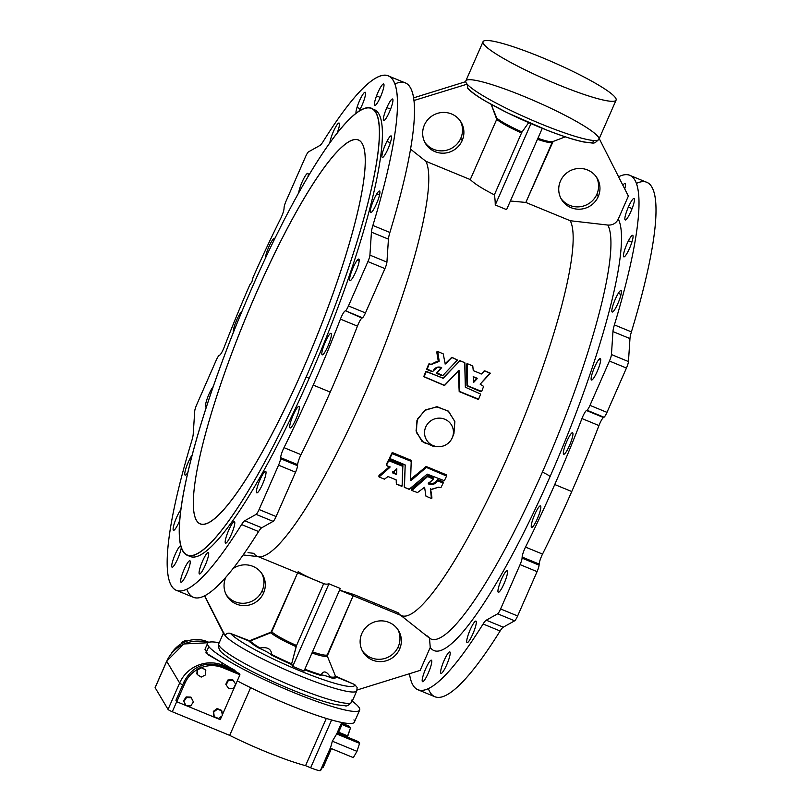<?xml version="1.0" encoding="UTF-8"?>
<svg xmlns="http://www.w3.org/2000/svg" width="811" height="811" viewBox="0 0 811 811"><rect width="100%" height="100%" fill="white"/><g stroke="black" fill="none" stroke-linecap="round" stroke-linejoin="round"><path stroke-width="1.22" d="M429.171 637.75L428.958 637.213M636.351 183.438A278.173 48.782 112.4 0 1 631.404 331.892A16.605 2.909 -67.6 0 0 629.965 338.582L628.454 361.554A6.64 1.166 112.4 0 1 626.447 368.042L606.983 412.373A6.64 1.166 112.4 0 1 604.013 417.229L603.475 417.523A8.303 1.46 -67.6 0 0 598.954 425.562A278.173 48.782 112.4 0 1 571.755 491.537A278.173 48.782 112.4 0 1 542.529 554.085A278.173 48.782 -67.6 0 0 571.755 491.537L554.744 484.532A278.173 48.782 112.4 0 1 525.518 547.09L542.529 554.085A8.303 1.46 -67.6 0 0 539.153 564.061L539.082 565.145A6.64 1.166 112.4 0 1 537.075 571.623L517.621 615.965A6.64 1.166 112.4 0 1 514.64 620.81L503.266 627.187A16.605 2.909 -67.6 0 0 500.113 630.988A278.173 48.782 112.4 0 1 428.35 688.661M607.855 225.063A226.299 39.688 112.4 0 1 542.387 472.124A9.965 1.277 -156.3 0 1 550.051 476.625A235.889 41.371 -67.6 0 0 618.276 219.071C616.096 223.329 612.619 225.326 607.855 225.063C612.619 225.326 616.096 223.329 618.276 219.071L628.363 196.09L599.217 138.559L628.363 196.09L618.276 219.071A235.889 41.371 112.4 0 1 550.051 476.625A235.889 41.371 112.4 0 1 430.246 647.421L420.159 670.393L430.246 647.421A235.889 41.371 -67.6 0 0 550.051 476.625A9.965 1.277 23.7 0 0 542.387 472.124A226.299 39.688 -67.6 0 0 607.855 225.063L602.107 224.404L607.855 225.063M176.423 590.337L193.434 597.332A278.173 48.782 -67.6 0 0 258.587 531.56L241.577 524.555L258.587 531.56A16.605 2.909 112.4 0 1 261.75 527.758L244.74 520.753L261.75 527.758L273.125 521.372L256.114 514.377L273.125 521.372A6.64 1.166 -67.6 0 0 276.095 516.526L259.084 509.521L276.095 516.526L295.559 472.195L278.548 465.19L295.559 472.195A6.64 1.166 -67.6 0 0 297.556 465.707L280.555 458.702L297.556 465.707L297.627 464.632L280.626 457.627L297.627 464.632A8.303 1.46 112.4 0 1 301.003 454.657L284.002 447.652L301.003 454.657A278.173 48.782 -67.6 0 0 330.239 392.098L313.228 385.093A278.173 48.782 112.4 0 1 284.002 447.652A8.303 1.46 -67.6 0 0 280.626 457.627L280.555 458.702A6.64 1.166 112.4 0 1 278.548 465.19L259.084 509.521A6.64 1.166 112.4 0 1 256.114 514.377L244.74 520.753A16.605 2.909 -67.6 0 0 241.577 524.555A278.173 48.782 112.4 0 1 176.423 590.337A278.173 48.782 112.4 0 1 191.781 440.758A16.605 2.909 -67.6 0 0 193.221 434.078L194.731 411.106A6.64 1.166 112.4 0 1 196.738 404.618L216.192 360.287A6.64 1.166 112.4 0 1 219.173 355.431L219.7 355.127A8.303 1.46 -67.6 0 0 224.231 347.098A278.173 48.782 112.4 0 1 249.788 284.874L251.886 281.893L253.073 277.382L251.886 281.893L249.788 284.874A278.173 48.782 -67.6 0 0 224.231 347.098A8.303 1.46 112.4 0 1 219.7 355.127L219.173 355.431A6.64 1.166 -67.6 0 0 216.192 360.287L196.738 404.618A6.64 1.166 -67.6 0 0 194.731 411.106L193.221 434.078A16.605 2.909 112.4 0 1 191.781 440.758A278.173 48.782 -67.6 0 0 241.577 524.555A16.605 2.909 112.4 0 1 244.74 520.753L256.114 514.377A6.64 1.166 -67.6 0 0 259.084 509.521L278.548 465.19A6.64 1.166 -67.6 0 0 280.555 458.702L280.626 457.627A8.303 1.46 112.4 0 1 284.002 447.652A278.173 48.782 -67.6 0 0 313.228 385.093A278.173 48.782 -67.6 0 0 340.417 319.118A278.173 48.782 112.4 0 1 313.228 385.093L330.239 392.098A278.173 48.782 -67.6 0 0 357.428 326.123L340.417 319.118A8.303 1.46 112.4 0 1 344.949 311.089L345.486 310.785A6.64 1.166 -67.6 0 0 348.456 305.94L367.92 261.598A6.64 1.166 -67.6 0 0 369.917 255.12L371.428 232.139A16.605 2.909 112.4 0 1 372.878 225.458A278.173 48.782 -67.6 0 0 323.072 141.661A16.605 2.909 112.4 0 1 319.919 145.463L308.535 151.839A6.64 1.166 -67.6 0 0 305.565 156.695L286.101 201.027A6.64 1.166 -67.6 0 0 284.103 207.515L284.032 208.589A8.303 1.46 112.4 0 1 280.657 218.564A278.173 48.782 -67.6 0 0 253.073 277.382A278.173 48.782 112.4 0 1 280.657 218.564A8.303 1.46 -67.6 0 0 284.032 208.589L284.103 207.515A6.64 1.166 112.4 0 1 286.101 201.027L305.565 156.695A6.64 1.166 112.4 0 1 308.535 151.839L319.919 145.463A16.605 2.909 -67.6 0 0 323.072 141.661A278.173 48.782 112.4 0 1 388.226 75.889A278.173 48.782 112.4 0 1 372.878 225.458A16.605 2.909 -67.6 0 0 371.428 232.139L369.917 255.12A6.64 1.166 112.4 0 1 367.92 261.598L348.456 305.94A6.64 1.166 112.4 0 1 345.486 310.785L344.949 311.089A8.303 1.46 -67.6 0 0 340.417 319.118L357.428 326.123A278.173 48.782 112.4 0 1 330.239 392.098A278.173 48.782 112.4 0 1 301.003 454.657A8.303 1.46 -67.6 0 0 297.627 464.632L297.556 465.707A6.64 1.166 112.4 0 1 295.559 472.195L276.095 516.526A6.64 1.166 112.4 0 1 273.125 521.372L261.75 527.758A16.605 2.909 -67.6 0 0 258.587 531.56A278.173 48.782 112.4 0 1 186.824 589.222M323.021 765.067A72.655 9.337 -156.3 0 1 321.734 768.007A72.655 9.337 23.7 0 0 323.366 766.973L331.425 748.604M398.252 646.702A20.762 20.265 149.3 0 0 397.856 629.498A20.762 20.265 -30.7 0 1 381.211 659.181A20.762 20.265 -30.7 0 1 362.243 650.665A20.762 20.265 149.3 0 0 398.252 646.702L399.641 649.023A20.762 20.265 -30.7 0 1 364.129 653.676A20.762 20.265 -30.7 0 1 378.463 621.033A20.762 20.265 -30.7 0 1 399.641 649.023A20.762 20.265 149.3 0 0 370.394 623.831A20.762 20.265 149.3 0 0 381.91 661.573A20.762 20.265 149.3 0 0 399.641 649.023L398.252 646.702M357.083 689.999L420.159 670.393L357.083 689.999M398.15 612.761L353.738 594.483L339.566 590.144L401.587 615.691A215.898 37.864 -67.6 0 0 512.613 445.209A215.898 37.864 -67.6 0 0 570.245 220.734L602.107 224.404L570.245 220.734L525.822 202.446L570.245 220.734A215.898 37.864 112.4 0 1 510.474 450.186A215.898 37.864 112.4 0 1 399.935 614.708A215.898 37.864 112.4 0 1 398.15 612.761M353.18 595.75L327.269 655.987L335.46 676.121L354.721 684.575A68.509 8.799 -156.3 0 1 299.533 670.646A68.509 8.799 -156.3 0 1 230.506 633.432L250.163 641.004L270.813 632.742L297.627 572.88L271.736 631.86L248.886 641.004A48.437 6.224 23.7 0 0 258.324 647.817L259.956 647.999A47.261 6.072 -156.3 0 1 250.163 641.004A47.261 6.072 23.7 0 0 259.956 647.999C267.397 646.772 271.3 648.912 271.655 654.426L271.797 655.227A48.437 6.224 23.7 0 0 291.595 664.483L291.656 663.824A47.261 6.072 -156.3 0 1 271.655 654.426A47.261 6.072 23.7 0 0 291.656 663.824L296.127 646.661A31.629 4.065 -156.3 0 1 270.813 632.742A31.629 4.065 23.7 0 0 296.127 646.661L296.542 645.505A31.142 4.004 -156.3 0 1 271.736 631.86A31.142 4.004 23.7 0 0 296.542 645.505L323.701 583.616A215.898 37.864 -67.6 0 0 323.731 583.626A215.898 37.864 -67.6 0 0 328.952 583.819L340.285 588.482L304.054 671.042L292.71 666.368L291.595 664.483A48.437 6.224 -156.3 0 1 271.797 655.227A14.111 1.815 23.7 0 0 258.324 647.817A48.437 6.224 -156.3 0 1 248.886 641.004L230.506 633.432C228.114 632.712 226.299 633.442 225.063 635.642C226.299 633.442 228.114 632.712 230.506 633.432A68.509 8.799 23.7 0 0 299.533 670.646A68.509 8.799 23.7 0 0 354.721 684.575L336.342 677.003A48.437 6.224 -156.3 0 1 331.527 677.955A14.111 1.815 23.7 0 0 321.034 675.178A14.111 1.815 -156.3 0 1 331.527 677.955A48.437 6.224 23.7 0 0 336.342 677.003L335.46 676.121A47.261 6.072 -156.3 0 1 330.32 676.962L331.527 677.955L330.32 676.962A47.261 6.072 23.7 0 0 335.46 676.121L327.269 655.987A31.629 4.065 -156.3 0 1 311.982 652.977A31.629 4.065 23.7 0 0 327.269 655.987L327.289 654.73A31.142 4.004 -156.3 0 1 312.478 651.841A31.142 4.004 23.7 0 0 327.289 654.73L353.18 595.75M223.43 633.219L204.524 595.892L223.43 633.219M262.186 590.682A20.762 20.265 149.3 0 0 261.791 573.478A20.762 20.265 -30.7 0 1 245.145 603.161A20.762 20.265 -30.7 0 1 226.178 594.645A20.762 20.265 149.3 0 0 262.186 590.682L263.575 593.003A20.762 20.265 -30.7 0 1 236.315 604.043A20.762 20.265 -30.7 0 1 225.843 577.29A20.762 20.265 149.3 0 0 245.834 605.553A20.762 20.265 149.3 0 0 262.521 574.614A20.762 20.265 149.3 0 0 232.96 568.683A20.762 20.265 -30.7 0 1 263.575 593.003L262.186 590.682M243.158 554.947L259.074 556.711A215.898 37.864 -67.6 0 0 370.353 380.754A215.898 37.864 -67.6 0 0 425.856 161.288L470.279 179.576L425.856 161.288L410.508 149.123L425.856 161.288A215.898 37.864 112.4 0 1 368.224 385.762A215.898 37.864 112.4 0 1 257.209 556.245A215.898 37.864 112.4 0 1 253.772 553.325L248.014 552.656M204.686 595.801L225.063 635.642L204.686 595.801M596.855 194.285A20.762 20.265 149.3 0 0 596.45 177.082A20.762 20.265 -30.7 0 1 579.804 206.764A20.762 20.265 -30.7 0 1 560.837 198.249A20.762 20.265 149.3 0 0 596.855 194.285L598.234 196.607A20.762 20.265 -30.7 0 1 562.722 201.26A20.762 20.265 -30.7 0 1 577.057 168.617A20.762 20.265 -30.7 0 1 598.234 196.607A20.762 20.265 149.3 0 0 568.987 171.415A20.762 20.265 149.3 0 0 580.504 209.157A20.762 20.265 149.3 0 0 598.234 196.607L596.855 194.285M552.281 142.189A31.142 4.004 -156.3 0 1 537.47 139.299A31.142 4.004 23.7 0 0 552.281 142.189L525.822 202.446L510.383 201.006L525.822 202.446L553.193 141.307A31.629 4.065 -156.3 0 1 552.778 141.611A31.629 4.065 -156.3 0 1 537.906 138.296A31.629 4.065 23.7 0 0 552.778 141.611L565.308 136.846M465.524 81.718L466.213 82.884A72.655 9.337 -156.3 0 1 465.767 81.82A72.655 9.337 -156.3 0 1 465.828 80.907A72.655 9.337 -156.3 0 1 527.332 97.807A72.655 9.337 -156.3 0 1 597.565 136.086A72.655 9.337 -156.3 0 1 598.508 137.343A72.655 9.337 -156.3 0 1 598.954 138.407A72.655 9.337 -156.3 0 1 598.893 139.32A72.655 9.337 -156.3 0 1 537.379 122.431A72.655 9.337 -156.3 0 1 467.146 84.151L413.914 100.523L467.146 84.151A72.655 9.337 -156.3 0 1 466.213 82.884L465.524 81.718L413.549 97.878L465.524 81.718M460.79 138.265A20.762 20.265 149.3 0 0 460.384 121.062A20.762 20.265 -30.7 0 1 443.739 150.745A20.762 20.265 -30.7 0 1 424.771 142.229A20.762 20.265 149.3 0 0 460.79 138.265L462.169 140.587A20.762 20.265 -30.7 0 1 426.657 145.24A20.762 20.265 -30.7 0 1 440.991 112.597A20.762 20.265 -30.7 0 1 462.169 140.587A20.762 20.265 149.3 0 0 432.922 115.395A20.762 20.265 149.3 0 0 444.438 153.137A20.762 20.265 149.3 0 0 462.169 140.587L460.79 138.265M593.5 140.617A68.509 8.799 -156.3 0 1 538.311 126.688A68.509 8.799 -156.3 0 1 469.285 89.484L467.785 88.399L467.146 84.151A72.655 9.337 23.7 0 0 537.379 122.431A72.655 9.337 23.7 0 0 598.893 139.32C593.257 144.632 595.365 143.081 583.829 142.006C574.746 140.131 562.672 136.268 547.607 130.449L507.301 112.759L485.434 101.132C476.838 96.144 470.958 91.896 467.785 88.399M470.279 179.576L496.727 119.318L491.162 104.386L496.748 118.071A31.629 4.065 23.7 0 0 522.051 131.98L528.691 122.654L522.051 131.98A31.629 4.065 -156.3 0 1 496.748 118.071L496.727 119.318A31.142 4.004 23.7 0 0 521.534 132.953L522.051 131.98L521.534 132.953A31.142 4.004 -156.3 0 1 496.727 119.318L470.279 179.576C474.455 183.702 482.484 188.791 494.365 194.843L521.534 132.953L494.365 194.843C482.484 188.791 474.455 183.702 470.279 179.576M359.243 707.81A83.036 10.675 23.7 0 0 352.258 701.16A83.036 10.675 -156.3 0 1 359.243 707.81A83.036 10.675 -156.3 0 1 359.678 710.071A83.036 10.675 -156.3 0 1 279.359 686.461A83.036 10.675 -156.3 0 1 207.616 643.316A83.036 10.675 -156.3 0 1 219.193 642.758A83.036 10.675 23.7 0 0 267.022 680.885A83.036 10.675 23.7 0 0 359.243 707.81M186.459 641.298A29.064 28.365 -30.7 0 1 207.444 641.704L208.893 642.302L207.444 641.704L208.062 642.748L207.444 641.704A29.064 28.365 149.3 0 0 186.459 641.298A29.064 28.365 149.3 0 0 181.674 643.518A29.064 28.365 149.3 0 0 171.192 653.767A29.064 28.365 -30.7 0 1 181.674 643.518A29.064 28.365 -30.7 0 1 186.459 641.298L181.674 643.518L185.983 640.994L185.618 640.376L181.34 642.535L181.248 643.772L181.34 642.535L185.618 640.376L186.459 641.298M207.616 643.316L204.98 649.327L208.265 654.842L221.362 662.364A83.036 10.675 23.7 0 0 234.136 669.856L236.406 672.025L223.055 666.53L236.406 672.025L234.136 669.856L223.106 665.314A4.156 0.73 112.4 0 1 223.055 666.53L221.92 666.064C205.132 660.935 192.501 666.196 184.036 681.828L182.718 684.849L184.036 681.828C192.501 666.196 205.132 660.935 221.92 666.064L223.055 666.53A4.156 0.73 -67.6 0 0 223.106 665.314A33.21 32.42 149.3 0 0 179.636 683.024A4.156 0.537 23.7 0 0 182.718 684.849L175.936 700.309L176.788 701.748L185.891 705.499L176.788 701.748L175.936 700.309L182.718 684.849A4.156 0.537 -156.3 0 1 179.636 683.024L168.049 709.412A4.156 0.537 23.7 0 0 172.287 711.744L176.727 701.647L172.287 711.744L229.685 735.374L250.629 687.667L229.685 735.374A72.655 9.337 23.7 0 0 305.565 765.675L310.643 767.774L331.618 719.996L310.643 767.774A12.459 1.602 23.7 0 0 320.669 770.45L330.442 748.168M155.215 687.515A4.156 0.537 23.7 0 0 155.114 687.576A4.156 0.537 23.7 0 0 155.134 687.687L166.721 661.3A4.156 0.537 -156.3 0 1 166.701 661.188A4.156 0.537 23.7 0 0 166.721 661.3A33.21 32.42 -30.7 0 1 208.021 642.778A33.21 32.42 149.3 0 0 166.721 661.3L155.134 687.687A4.156 0.537 -156.3 0 1 155.215 687.515M353.951 719.874A83.036 10.675 -156.3 0 1 318.885 716.042A83.036 10.675 -156.3 0 1 237.268 680.875A83.036 10.675 23.7 0 0 354.387 722.135L359.678 710.071M236.406 672.025A83.036 10.675 23.7 0 0 239.204 673.535A83.036 10.675 -156.3 0 1 236.406 672.025M330.381 747.823L320.598 770.115A12.459 1.602 -156.3 0 1 310.643 767.774L305.565 765.675L326.306 718.424L305.565 765.675A72.655 9.337 -156.3 0 1 229.685 735.374L172.287 711.744A4.156 0.537 -156.3 0 1 168.049 709.412L155.134 687.687L168.049 709.412L179.636 683.024L166.721 661.3L179.636 683.024A33.21 32.42 -30.7 0 1 223.106 665.314L221.362 662.364L205.882 652.875L208.873 646.712M336.636 733.58A12.459 1.602 -156.3 0 1 336.687 733.955L332.338 741.203L356.962 751.351L353.332 757.626L356.962 751.351L332.338 741.203L330.432 748.198L353.332 757.626L330.432 748.198L332.338 741.203L336.687 733.955A12.459 1.602 23.7 0 0 336.697 733.925L341.725 722.479M221.362 662.364L223.106 665.314L234.136 669.856A83.036 10.675 -156.3 0 1 221.362 662.364M347.23 737.017L347.828 735.982L338.633 732.201L347.828 735.982L350.453 728.014L341.999 724.537L350.453 728.014L349.45 726.321L342.475 723.453L349.45 726.321L350.453 728.014L347.23 737.017M337.163 732.87L358.574 741.69L337.163 732.87M336.687 733.955L359.587 743.383L358.574 741.69L359.587 743.383L336.687 733.955M356.962 751.351L359.587 743.383L356.962 751.351M220.247 719.641L186.398 705.702L220.247 719.641L221.829 716.052L220.247 719.641M239.944 674.772L239.204 673.535L239.944 674.772L222.336 714.896L239.944 674.772L222.934 667.767L239.944 674.772M221.92 666.064L222.934 667.767L221.92 666.064M184.036 681.828L184.898 683.267A29.064 28.365 -30.7 0 1 197.174 669.592A29.064 28.365 149.3 0 0 184.898 683.267L184.036 681.828M201.959 667.372A29.064 28.365 -30.7 0 1 222.934 667.767A29.064 28.365 149.3 0 0 201.959 667.372L205.801 670.231L205.477 674.934L201.199 677.094L197.245 674.549L197.57 669.845L201.848 667.686L201.483 667.058L201.959 667.372L197.205 669.227L201.483 667.058L205.801 670.231L201.959 667.372M176.788 701.748L184.898 683.267L176.788 701.748M196.87 673.931L197.205 669.227L196.87 673.931M225.803 684.271L227.911 680.003L232.666 679.608L235.677 684.089L235.312 683.47L235.677 684.089L233.568 688.357L228.814 688.752L226.168 684.889L228.276 680.632L233.031 680.226L232.666 679.608L227.911 680.003L228.276 680.632L227.911 680.003L225.803 684.271L226.168 684.889L225.803 684.271M213.313 711.399L217.155 708.53L221.515 710.324L222.417 715.616L218.575 718.485L214.216 716.691L213.688 712.017L217.52 709.149L221.89 710.943L217.155 708.53L217.52 709.149L217.155 708.53L213.313 711.399L213.84 716.062L213.313 711.399M183.529 700.886L186.165 696.913L190.92 697.115L193.403 701.91L190.767 705.884L186.013 705.682L183.894 701.515L186.54 697.541L191.295 697.734L190.92 697.115L186.165 696.913L186.54 697.541L186.165 696.913L183.529 700.886L185.638 705.063L183.529 700.886M186.844 641.166L185.618 640.376L186.844 641.166M185.638 705.063L186.013 705.682L185.638 705.063M193.403 701.91L191.295 697.734L186.54 697.541L183.894 701.515L186.013 705.682L190.767 705.884L193.403 701.91M213.84 716.062L214.216 716.691L213.84 716.062M222.417 715.616L221.89 710.943L217.52 709.149L213.688 712.017L214.216 716.691L218.575 718.485L222.417 715.616M201.848 667.686L197.57 669.845L197.245 674.549L201.199 677.094L205.477 674.934L205.801 670.231L201.848 667.686M235.677 684.089L233.031 680.226L228.276 680.632L226.168 684.889L228.814 688.752L233.568 688.357L235.677 684.089M304.591 669.795A48.437 6.224 23.7 0 0 320.984 675.482L321.176 674.813A47.261 6.072 -156.3 0 1 304.855 669.207A47.261 6.072 23.7 0 0 321.176 674.813C323.498 670.403 326.549 671.123 330.32 676.962C326.549 671.123 323.498 670.403 321.176 674.813L320.984 675.482A48.437 6.224 -156.3 0 1 304.591 669.795M505.882 112.06L503.357 110.803L505.882 112.06M394.835 83.999A278.173 48.782 112.4 0 1 389.888 232.463A16.605 2.909 -67.6 0 0 388.439 239.144L386.928 262.115A6.64 1.166 112.4 0 1 384.931 268.603L365.467 312.934A6.64 1.166 112.4 0 1 362.487 317.79L361.959 318.084A8.303 1.46 -67.6 0 0 357.428 326.123A8.303 1.46 112.4 0 1 361.959 318.084L345.486 310.785L362.487 317.79A6.64 1.166 -67.6 0 0 365.467 312.934L348.456 305.94L365.467 312.934L384.931 268.603L367.92 261.598L384.931 268.603A6.64 1.166 -67.6 0 0 386.928 262.115L369.917 255.12L386.928 262.115L388.439 239.144L371.428 232.139L388.439 239.144A16.605 2.909 112.4 0 1 389.888 232.463L372.878 225.458L389.888 232.463A278.173 48.782 -67.6 0 0 405.236 82.884L388.226 75.889M266.028 472.722A11.628 2.038 112.4 0 1 258.638 491.395A11.628 2.038 112.4 0 1 258.993 482.16A11.628 2.038 112.4 0 1 266.028 472.722A11.628 2.038 -67.6 0 0 265.643 471.343A11.628 2.038 -67.6 0 0 259.338 481.318A11.628 2.038 -67.6 0 0 256.793 492.845A11.628 2.038 -67.6 0 0 262.085 485.221A11.628 2.038 -67.6 0 0 266.028 472.722M234.501 525.143A11.628 2.038 112.4 0 1 226.279 542.934A11.628 2.038 112.4 0 1 229.189 529.147A11.628 2.038 112.4 0 1 234.501 525.143A11.628 2.038 -67.6 0 0 234.42 521.666A11.628 2.038 -67.6 0 0 228.104 531.631A11.628 2.038 -67.6 0 0 225.57 543.157A11.628 2.038 -67.6 0 0 230.101 537.115A11.628 2.038 -67.6 0 0 234.501 525.143M207.657 558.769A11.628 2.038 112.4 0 1 199.415 573.945A11.628 2.038 112.4 0 1 204.585 556.944A11.628 2.038 112.4 0 1 207.657 558.769A11.628 2.038 -67.6 0 0 208.305 552.473A11.628 2.038 -67.6 0 0 202 562.449A11.628 2.038 -67.6 0 0 199.455 573.965A11.628 2.038 -67.6 0 0 207.657 558.769M188.111 570.305A11.628 2.038 112.4 0 1 180.65 581.375A11.628 2.038 112.4 0 1 187.594 562.824A11.628 2.038 112.4 0 1 188.111 570.305A11.628 2.038 -67.6 0 0 189.875 560.756A11.628 2.038 -67.6 0 0 183.57 570.731A11.628 2.038 -67.6 0 0 181.025 582.257A11.628 2.038 -67.6 0 0 188.111 570.305M177.802 558.627A11.628 2.038 112.4 0 1 171.973 567.132A11.628 2.038 112.4 0 1 174.598 555.738A11.628 2.038 112.4 0 1 180.782 545.671A11.628 2.038 -67.6 0 0 174.466 556.072A11.628 2.038 -67.6 0 0 172.084 567.203A11.628 2.038 -67.6 0 0 177.802 558.627A11.628 2.038 -67.6 0 0 181.289 547.435A11.628 2.038 112.4 0 1 177.802 558.627M177.721 524.869A11.628 2.038 112.4 0 1 173.412 526.805A11.628 2.038 112.4 0 1 180.904 509.724A11.628 2.038 -67.6 0 0 175.004 521.443A11.628 2.038 -67.6 0 0 173.493 530.293A11.628 2.038 -67.6 0 0 177.721 524.869A11.628 2.038 -67.6 0 0 179.768 520.398A11.628 2.038 112.4 0 1 177.721 524.869M187.878 472.337A11.628 2.038 112.4 0 1 185.283 470.623A11.628 2.038 112.4 0 1 192.258 454.91A11.628 2.038 -67.6 0 0 186.5 466.649A11.628 2.038 -67.6 0 0 185.131 475.124A11.628 2.038 -67.6 0 0 187.878 472.337A11.628 2.038 -67.6 0 0 187.97 472.184A11.628 2.038 112.4 0 1 187.878 472.337M206.42 406.99A11.628 2.038 112.4 0 1 206.917 399.488A11.628 2.038 112.4 0 1 213.283 386.523A11.628 2.038 -67.6 0 0 207.363 398.221A11.628 2.038 -67.6 0 0 205.842 407.112A11.628 2.038 -67.6 0 0 206.42 406.99M233.325 332.551A11.628 2.038 112.4 0 1 236.021 321.683A11.628 2.038 112.4 0 1 241.84 311.556A11.628 2.038 -67.6 0 0 236.021 321.683A11.628 2.038 -67.6 0 0 233.325 332.551M265.339 258.303A11.628 2.038 112.4 0 1 269.688 245.003A11.628 2.038 112.4 0 1 274.807 238.535A11.628 2.038 -67.6 0 0 274.564 238.282A11.628 2.038 -67.6 0 0 269.313 245.804A11.628 2.038 -67.6 0 0 265.339 258.303M298.691 192.775A11.628 2.038 112.4 0 1 304.591 177.031A11.628 2.038 112.4 0 1 307.998 176.595A11.628 2.038 -67.6 0 0 307.856 173.372A11.628 2.038 -67.6 0 0 302.858 180.377A11.628 2.038 -67.6 0 0 298.691 192.775M330.158 141.073A11.628 2.038 112.4 0 1 337.731 123.901A11.628 2.038 112.4 0 1 337.153 133.065A11.628 2.038 -67.6 0 0 339.089 123.059A11.628 2.038 -67.6 0 0 334.548 129.101A11.628 2.038 -67.6 0 0 330.158 141.073A11.628 2.038 -67.6 0 0 329.884 142.736A11.628 2.038 112.4 0 1 330.158 141.073L330.878 141.367L330.158 141.073M357.002 107.447A11.628 2.038 112.4 0 1 363.409 93.62A11.628 2.038 112.4 0 1 365.011 96.874A11.628 2.038 112.4 0 1 358.888 111.289A11.628 2.038 -67.6 0 0 364.169 99.702A11.628 2.038 -67.6 0 0 365.193 92.251A11.628 2.038 -67.6 0 0 357.002 107.447A11.628 2.038 -67.6 0 0 356.039 113.307A11.628 2.038 112.4 0 1 357.002 107.447L360.317 108.806L357.002 107.447M376.537 95.911A11.628 2.038 112.4 0 1 383.998 84.841A11.628 2.038 112.4 0 1 377.054 103.392A11.628 2.038 112.4 0 1 376.537 95.911A11.628 2.038 -67.6 0 0 374.773 105.46A11.628 2.038 -67.6 0 0 381.079 95.485A11.628 2.038 -67.6 0 0 383.623 83.959A11.628 2.038 -67.6 0 0 376.537 95.911L380.247 97.432L376.537 95.911M386.857 107.589A11.628 2.038 112.4 0 1 392.808 101.71A11.628 2.038 112.4 0 1 384.779 119.987A11.628 2.038 112.4 0 1 386.857 107.589A11.628 2.038 -67.6 0 0 383.715 120.515A11.628 2.038 -67.6 0 0 390.03 110.539A11.628 2.038 -67.6 0 0 392.575 99.013A11.628 2.038 -67.6 0 0 386.857 107.589L390.588 109.13L386.857 107.589M386.938 141.347A11.628 2.038 112.4 0 1 390.79 141.226A11.628 2.038 112.4 0 1 382.468 157.456A11.628 2.038 112.4 0 1 386.938 141.347A11.628 2.038 -67.6 0 0 382.305 157.425A11.628 2.038 -67.6 0 0 388.621 147.45A11.628 2.038 -67.6 0 0 391.155 135.924A11.628 2.038 -67.6 0 0 386.938 141.347L390.344 142.746L386.938 141.347M376.78 193.88A11.628 2.038 112.4 0 1 378.169 199.536A11.628 2.038 112.4 0 1 370.353 212.117A11.628 2.038 112.4 0 1 376.78 193.88A11.628 2.038 -67.6 0 0 371.62 205.376A11.628 2.038 -67.6 0 0 370.678 212.594A11.628 2.038 -67.6 0 0 376.983 202.618A11.628 2.038 -67.6 0 0 379.528 191.092A11.628 2.038 -67.6 0 0 376.78 193.88L379.518 195.005L376.78 193.88M357.377 260.037A11.628 2.038 112.4 0 1 356.151 270.915A11.628 2.038 112.4 0 1 349.632 278.609A11.628 2.038 112.4 0 1 357.377 260.037A11.628 2.038 -67.6 0 0 351.467 271.746A11.628 2.038 -67.6 0 0 349.957 280.606A11.628 2.038 -67.6 0 0 356.272 270.631A11.628 2.038 -67.6 0 0 358.817 259.104A11.628 2.038 -67.6 0 0 357.377 260.037L359.172 260.777L357.377 260.037M330.624 333.351A11.628 2.038 112.4 0 1 326.924 348.375A11.628 2.038 112.4 0 1 322.312 350.453A11.628 2.038 112.4 0 1 330.624 333.351A11.628 2.038 -67.6 0 0 324.339 344.269A11.628 2.038 -67.6 0 0 322.19 354.802A11.628 2.038 -67.6 0 0 328.506 344.837A11.628 2.038 -67.6 0 0 331.05 333.311A11.628 2.038 -67.6 0 0 330.624 333.351L331.314 333.625L330.624 333.351M289.882 427.742A11.628 2.038 112.4 0 1 295.711 410.031A11.628 2.038 112.4 0 1 297.951 413.792A11.628 2.038 112.4 0 1 289.882 427.742A11.628 2.038 -67.6 0 0 290.095 427.944A11.628 2.038 -67.6 0 0 296.4 417.969A11.628 2.038 -67.6 0 0 298.945 406.443A11.628 2.038 -67.6 0 0 292.923 415.708A11.628 2.038 -67.6 0 0 289.882 427.742L290.379 427.944L289.882 427.742M372.736 109.211A241.637 42.375 112.4 0 1 309.163 378.271A241.637 42.375 112.4 0 1 188.892 555.758M417.949 689.766L434.949 696.771A278.173 48.782 -67.6 0 0 500.113 630.988L483.103 623.994L500.113 630.988A16.605 2.909 112.4 0 1 503.266 627.187L486.255 620.192L503.266 627.187L514.64 620.81L497.64 613.805L514.64 620.81A6.64 1.166 -67.6 0 0 517.621 615.965L500.61 608.96L517.621 615.965L537.075 571.623L520.074 564.628L537.075 571.623A6.64 1.166 -67.6 0 0 539.082 565.145L522.071 558.14L539.082 565.145L539.153 564.061L522.142 557.066L539.153 564.061A8.303 1.46 112.4 0 1 542.529 554.085L525.518 547.09A8.303 1.46 -67.6 0 0 522.142 557.066L522.071 558.14A6.64 1.166 112.4 0 1 520.074 564.628L500.61 608.96A6.64 1.166 112.4 0 1 497.64 613.805L486.255 620.192A16.605 2.909 -67.6 0 0 483.103 623.994A278.173 48.782 112.4 0 1 417.949 689.766A278.173 48.782 112.4 0 1 409.474 673.718A278.173 48.782 -67.6 0 0 483.103 623.994A16.605 2.909 112.4 0 1 486.255 620.192L497.64 613.805A6.64 1.166 -67.6 0 0 500.61 608.96L520.074 564.628A6.64 1.166 -67.6 0 0 522.071 558.14L522.142 557.066A8.303 1.46 112.4 0 1 525.518 547.09A278.173 48.782 -67.6 0 0 554.744 484.532A278.173 48.782 -67.6 0 0 581.943 418.557A8.303 1.46 112.4 0 1 586.475 410.518L587.002 410.224A6.64 1.166 -67.6 0 0 589.972 405.368L609.436 361.037A6.64 1.166 -67.6 0 0 611.443 354.549L612.954 331.577A16.605 2.909 112.4 0 1 614.393 324.897A278.173 48.782 -67.6 0 0 618.59 176.798A278.173 48.782 112.4 0 1 629.752 175.318A278.173 48.782 112.4 0 1 614.393 324.897L631.404 331.892A278.173 48.782 -67.6 0 0 646.752 182.323L629.752 175.318M507.544 572.16A11.628 2.038 112.4 0 1 500.164 590.824A11.628 2.038 112.4 0 1 500.519 581.599A11.628 2.038 112.4 0 1 507.544 572.16A11.628 2.038 -67.6 0 0 507.169 570.782A11.628 2.038 -67.6 0 0 500.853 580.757A11.628 2.038 -67.6 0 0 498.319 592.273A11.628 2.038 -67.6 0 0 503.601 584.66A11.628 2.038 -67.6 0 0 507.544 572.16M476.016 624.582A11.628 2.038 112.4 0 1 467.805 642.373A11.628 2.038 112.4 0 1 470.715 628.586A11.628 2.038 112.4 0 1 476.016 624.582A11.628 2.038 -67.6 0 0 475.935 621.094A11.628 2.038 -67.6 0 0 469.63 631.07A11.628 2.038 -67.6 0 0 467.085 642.596A11.628 2.038 -67.6 0 0 471.627 636.554A11.628 2.038 -67.6 0 0 476.016 624.582M449.172 658.208A11.628 2.038 112.4 0 1 440.931 673.383A11.628 2.038 112.4 0 1 446.111 656.383A11.628 2.038 112.4 0 1 449.172 658.208A11.628 2.038 -67.6 0 0 449.831 651.902A11.628 2.038 -67.6 0 0 443.516 661.877A11.628 2.038 -67.6 0 0 440.981 673.404A11.628 2.038 -67.6 0 0 449.172 658.208M429.637 669.744A11.628 2.038 112.4 0 1 422.176 680.814A11.628 2.038 112.4 0 1 429.12 662.263A11.628 2.038 112.4 0 1 429.637 669.744A11.628 2.038 -67.6 0 0 431.401 660.195A11.628 2.038 -67.6 0 0 425.086 670.17A11.628 2.038 -67.6 0 0 422.551 681.686A11.628 2.038 -67.6 0 0 429.637 669.744M622.929 185.364A11.628 2.038 112.4 0 1 624.723 188.902A11.628 2.038 -67.6 0 0 625.149 183.398A11.628 2.038 -67.6 0 0 622.929 185.364M628.373 207.028A11.628 2.038 112.4 0 1 634.324 201.148A11.628 2.038 112.4 0 1 626.295 219.426A11.628 2.038 112.4 0 1 628.373 207.028A11.628 2.038 -67.6 0 0 625.24 219.953A11.628 2.038 -67.6 0 0 631.546 209.978A11.628 2.038 -67.6 0 0 634.09 198.452A11.628 2.038 -67.6 0 0 628.373 207.028L632.114 208.569L628.373 207.028M628.454 240.786A11.628 2.038 112.4 0 1 632.316 240.664A11.628 2.038 112.4 0 1 623.994 256.894A11.628 2.038 112.4 0 1 628.454 240.786A11.628 2.038 -67.6 0 0 623.831 256.864A11.628 2.038 -67.6 0 0 630.137 246.889A11.628 2.038 -67.6 0 0 632.681 235.362A11.628 2.038 -67.6 0 0 628.454 240.786L631.86 242.185L628.454 240.786M618.296 293.318A11.628 2.038 112.4 0 1 619.685 298.965A11.628 2.038 112.4 0 1 611.879 311.546A11.628 2.038 112.4 0 1 618.296 293.318A11.628 2.038 -67.6 0 0 613.146 304.804A11.628 2.038 -67.6 0 0 612.193 312.022A11.628 2.038 -67.6 0 0 618.509 302.057A11.628 2.038 -67.6 0 0 621.044 290.531A11.628 2.038 -67.6 0 0 618.296 293.318L621.033 294.444L618.296 293.318M598.893 359.476A11.628 2.038 112.4 0 1 597.677 370.343A11.628 2.038 112.4 0 1 591.148 378.048A11.628 2.038 112.4 0 1 598.893 359.476A11.628 2.038 -67.6 0 0 592.993 371.185A11.628 2.038 -67.6 0 0 591.483 380.035A11.628 2.038 -67.6 0 0 597.788 370.069A11.628 2.038 -67.6 0 0 600.333 358.543A11.628 2.038 -67.6 0 0 598.893 359.476L600.698 360.216L598.893 359.476M572.15 432.78A11.628 2.038 112.4 0 1 568.44 447.814A11.628 2.038 112.4 0 1 563.838 449.882A11.628 2.038 112.4 0 1 572.15 432.78A11.628 2.038 -67.6 0 0 565.855 443.708A11.628 2.038 -67.6 0 0 563.716 454.241A11.628 2.038 -67.6 0 0 570.021 444.266A11.628 2.038 -67.6 0 0 572.566 432.739A11.628 2.038 -67.6 0 0 572.15 432.78L572.84 433.064L572.15 432.78M540.673 506.074A11.628 2.038 112.4 0 1 534.834 523.784A11.628 2.038 112.4 0 1 532.604 520.023A11.628 2.038 112.4 0 1 540.673 506.074A11.628 2.038 -67.6 0 0 540.461 505.882A11.628 2.038 -67.6 0 0 534.155 515.847A11.628 2.038 -67.6 0 0 531.61 527.373A11.628 2.038 -67.6 0 0 537.632 518.107A11.628 2.038 -67.6 0 0 540.673 506.074M495.257 204.97A215.898 37.864 -67.6 0 0 494.365 194.843A215.898 37.864 112.4 0 1 495.257 204.97L506.591 209.633L495.257 204.97L530.962 123.627L495.257 204.97M386.624 464.561L386.472 464.196A215.898 37.864 -67.6 0 0 388.702 459.695L402.885 465.423L402.104 486.042L396.376 484.096L396.184 479.889L388.084 476.544L384.384 479.159L379.082 476.969L389.909 467.349L386.634 465.585L386.472 464.196L386.492 465.22A218.382 38.299 -67.6 0 0 388.743 460.668L402.925 466.396L402.885 465.423L402.925 466.396L402.712 465.169L389.098 459.563L388.743 460.668L388.702 459.695A215.898 37.864 112.4 0 1 386.472 464.196M402.144 485.292L402.712 465.169M396.305 481.592L396.255 482.748M379.142 475.804L389.898 466.315L389.909 467.349L389.898 466.315L379.061 475.378L379.011 476.533L379.061 475.378M430.56 488.698L431.888 497.082L431.411 498.512L425.937 496.129L424.579 487.239L417.472 492.591L411.846 490.462L427.61 476.554L433.317 479.139L428.37 483.924C432.364 485.282 435.385 484.218 437.443 480.73L443.171 483.082A218.382 38.299 112.4 0 1 440.92 487.624L438.65 487.158L430.54 489.783L431.411 498.512L431.888 497.082L430.56 488.698M411.897 489.297L427.569 475.581L433.196 477.709L433.317 479.139L433.196 477.709L427.894 475.53L427.934 476.503L427.569 475.581L427.61 476.554L427.569 475.581L411.816 488.861L411.765 490.016L411.816 488.861M428.36 482.89C432.354 484.248 435.365 483.204 437.403 479.757L442.978 481.744L443.171 483.082L442.978 481.744L437.808 479.615L437.443 480.73L437.403 479.757C435.365 483.204 432.354 484.248 428.36 482.89L428.37 483.924L428.36 482.89M390.01 457.698L389.858 457.333A215.898 37.864 -67.6 0 0 392.078 452.761L411.248 460.526L410.548 480.335L426.373 467.42L446.587 476.057A218.382 38.299 112.4 0 1 444.337 480.69L427.184 474.121L409.413 489.276L404.446 487.411L405.196 465.068L390.061 458.641L389.858 457.333L389.919 458.276A218.382 38.299 -67.6 0 0 392.159 453.653L411.329 461.418L411.248 460.526L411.329 461.418L411.076 460.273L392.473 452.609L392.159 453.653L392.078 452.761A215.898 37.864 112.4 0 1 389.858 457.333M410.559 479.26L426.292 466.538L446.506 475.165L446.587 476.057L446.364 474.8L426.292 466.538L426.373 467.42L425.968 466.589L426.049 467.481L425.968 466.589L411.065 479.473L411.055 480.548L410.559 479.26M404.365 484.917L404.314 486.063M481.166 391.5L466.984 385.783L466.497 364.291L467.471 363.733L472.772 365.913L473.259 370.607L481.369 373.952L484.765 370.85L490.067 373.03L480.163 384.191L483.62 386.391A218.382 38.299 112.4 0 1 481.663 391.429L467.481 385.722L467.471 363.733L466.497 364.291L466.984 385.783L480.781 391.662M481.126 374.124L484.765 370.85L481.126 374.124M426.738 369.096A215.898 37.864 -67.6 0 0 428.674 364.109L431.432 364.413L435.598 362.061L439.187 361.189L437.747 351.487L443.232 353.89L445.148 363.733L451.697 357.428L457.424 360.033L442.806 375.564L437.078 372.959L441.66 367.545L437.555 367.14L432.577 371.55L427.235 369.025A218.382 38.299 -67.6 0 0 429.191 363.987L428.674 364.109A215.898 37.864 112.4 0 1 426.738 369.096L426.738 369.096M435.598 362.061L431.046 364.423L435.304 362.162M438.356 361.736L436.774 352.096L437.747 351.487L436.774 352.096L438.639 361.382L439.187 361.189L438.356 361.736M445.107 364.078L452.011 357.367L445.107 364.078M441.985 375.696L436.683 373.506L441.225 368.164L437.271 367.221L441.66 367.545L436.582 373.019L441.985 375.696M432.466 371.438L426.9 369.481L432.081 371.61M478.166 399.083L459.188 391.601L458.205 370.728L458.752 370.546L444.428 385.357L424.204 376.699A218.382 38.299 -67.6 0 0 426.201 371.651L443.333 378.179L459.756 360.753L464.713 362.588L465.332 387.232L480.629 394.065A218.382 38.299 112.4 0 1 478.632 399.113L459.655 391.622L458.752 370.546L459.188 391.601L477.791 399.255M443.972 385.326L423.737 376.679A215.898 37.864 -67.6 0 0 425.714 371.691L426.586 371.489L425.714 371.691A215.898 37.864 112.4 0 1 423.737 376.679L443.972 385.326M442.847 378.22L460.08 360.682L442.847 378.22M453.734 434.149L452.964 435.72M435.162 446.263L423.393 442.492L416.448 432.567L416.955 420.341L424.64 410.437L436.571 406.798L448.169 411.005L454.809 421.385L453.907 433.733M187.311 555.302L190.332 556.549A241.637 42.375 -67.6 0 0 309.163 378.271L306.142 377.024A241.637 42.375 -67.6 0 0 349.298 119.258A241.637 42.375 -67.6 0 0 182.465 499.312A241.637 42.375 -67.6 0 0 306.142 377.024A241.637 42.375 112.4 0 1 187.311 555.302A241.637 42.375 112.4 0 1 240.117 315.732A241.637 42.375 112.4 0 1 371.296 108.421A241.637 42.375 112.4 0 1 306.142 377.024L309.163 378.271A241.637 42.375 -67.6 0 0 374.317 109.667L371.296 108.421M362.051 143.354A207.586 36.404 112.4 0 1 257.898 459.715A207.586 36.404 112.4 0 1 217.956 392.514A207.586 36.404 112.4 0 1 362.051 143.354A207.586 36.404 -67.6 0 0 358.33 139.908A207.586 36.404 -67.6 0 0 245.642 318.003A207.586 36.404 -67.6 0 0 200.276 523.825A207.586 36.404 -67.6 0 0 307.724 358.249A207.586 36.404 -67.6 0 0 362.051 143.354M597.808 136.187L598.508 137.343M399.935 614.708L429.354 638.054A226.299 39.688 -67.6 0 0 542.387 472.124A226.299 39.688 112.4 0 1 429.354 638.054A226.299 39.688 112.4 0 1 427.468 635.996L429.485 638.176L430.246 647.421M554.744 484.532L571.755 491.537A278.173 48.782 -67.6 0 0 598.954 425.562L581.943 418.557A278.173 48.782 112.4 0 1 554.744 484.532M615.711 98.141A72.655 9.337 -156.3 0 1 616.096 100.108A72.655 9.337 -156.3 0 1 545.813 79.458A72.655 9.337 -156.3 0 1 483.042 41.706A72.655 9.337 -156.3 0 1 547.405 59.801A72.655 9.337 -156.3 0 1 615.711 98.141A72.655 9.337 23.7 0 0 509.511 45.528A72.655 9.337 23.7 0 0 523.49 69.047A72.655 9.337 23.7 0 0 615.711 98.141M483.042 41.706L465.828 80.907A72.655 9.337 23.7 0 0 465.767 81.82A72.655 9.337 23.7 0 0 466.213 82.884A72.655 9.337 23.7 0 0 467.146 84.151M323.701 583.616L296.542 645.505L291.656 663.824L292.71 666.368L328.952 583.819A215.898 37.864 112.4 0 1 323.701 583.616C311.302 578.76 302.797 574.756 298.184 571.613M223.674 633.31A72.655 9.337 23.7 0 0 224.13 634.374A72.655 9.337 -156.3 0 1 223.674 633.31M351.447 700.157A72.655 9.337 -156.3 0 1 351.832 702.123A72.655 9.337 -156.3 0 1 281.549 681.473A72.655 9.337 -156.3 0 1 218.777 643.721A72.655 9.337 23.7 0 0 281.549 681.473A72.655 9.337 23.7 0 0 351.832 702.123C348.781 705.306 346.54 706.513 345.121 705.752L336.494 704.759C325.961 702.519 311.9 697.855 294.322 690.779C277.027 683.754 261.172 676.374 246.757 668.639C236.275 662.982 228.601 658.126 223.724 654.082C219.649 651.436 218.007 647.979 218.777 643.721L223.745 632.408M356.86 689.908A72.655 9.337 -156.3 0 1 356.799 690.81A72.655 9.337 -156.3 0 1 295.295 673.921A72.655 9.337 -156.3 0 1 225.063 635.642A72.655 9.337 23.7 0 0 295.295 673.921A72.655 9.337 23.7 0 0 356.799 690.81L351.832 702.123M356.799 690.81L357.124 687.454L354.721 684.575M292.71 666.368L304.054 671.042L340.285 588.482L328.952 583.819L292.71 666.368M581.943 418.557L598.954 425.562A8.303 1.46 112.4 0 1 603.475 417.523L586.475 410.518A8.303 1.46 -67.6 0 0 581.943 418.557M586.475 410.518L604.013 417.229L586.475 410.518M587.002 410.224L604.013 417.229A6.64 1.166 -67.6 0 0 606.983 412.373L589.972 405.368A6.64 1.166 112.4 0 1 587.002 410.224M589.972 405.368L606.983 412.373L626.447 368.042L609.436 361.037L589.972 405.368M609.436 361.037L626.447 368.042A6.64 1.166 -67.6 0 0 628.454 361.554L611.443 354.549A6.64 1.166 112.4 0 1 609.436 361.037M611.443 354.549L628.454 361.554L629.965 338.582L612.954 331.577L611.443 354.549M612.954 331.577L629.965 338.582A16.605 2.909 112.4 0 1 631.404 331.892L614.393 324.897A16.605 2.909 -67.6 0 0 612.954 331.577M542.275 128.341L506.591 209.633L542.275 128.341M452.214 437.869A14.527 14.182 -30.7 0 1 424.883 429.637A14.527 14.182 -30.7 0 1 443.282 418.699A14.527 14.182 -30.7 0 1 452.214 437.869A14.527 14.182 149.3 0 0 437.393 418.263A14.527 14.182 149.3 0 0 427.356 441.123A14.527 14.182 149.3 0 0 452.214 437.869M452.356 437.534L453.927 433.703L454.87 421.639L448.584 411.349L437.413 406.828L425.593 409.808L417.493 419.013L416.053 430.925L421.852 441.235L432.851 446.141L437.088 446.608M320.984 675.482A14.111 1.815 -156.3 0 1 320.984 675.249L321.176 674.813M258.324 647.817A14.111 1.815 -156.3 0 1 271.797 655.227L271.655 654.426C271.3 648.912 267.397 646.772 259.956 647.999L258.324 647.817M443.019 378.25L426.586 371.489M444.752 385.286L458.752 370.546M478.632 399.113L478.632 399.113A218.382 38.299 -67.6 0 0 480.629 394.065L465.332 387.232L464.896 362.862L460.08 360.682M459.756 360.753L443.333 378.179M426.201 371.651A218.382 38.299 112.4 0 1 424.204 376.699L444.428 385.357M459.249 370.759L459.472 391.348L478.247 399.276M432.962 371.367L432.962 371.367C434.787 367.505 437.687 366.227 441.66 367.545L437.078 372.959L442.482 375.625M445.148 363.733L443.232 353.89L437.747 351.487M438.903 361.544L431.432 364.413M442.806 375.564L457.424 360.033L452.011 357.367M451.697 357.428L445.655 363.886M437.352 351.822L439.187 361.189M431.138 364.463L429.577 363.815M429.191 363.987A218.382 38.299 112.4 0 1 427.235 369.025L432.577 371.55M481.369 373.952L473.259 370.607L472.772 365.913L467.471 363.733M481.663 391.429L481.663 391.429A218.382 38.299 -67.6 0 0 483.62 386.391L480.163 384.191L490.179 373.516L484.765 370.85M484.451 370.921L481.683 373.881M467.075 364.007L467.481 385.722L481.278 391.601M473.614 376.73L477.203 378.656L473.806 382.265L473.614 376.73L473.077 376.902L473.614 376.73L473.806 382.265L473.279 382.386L477.203 378.656L476.564 378.342L477.203 378.656L473.279 382.386L477.101 378.159L473.219 377.014M473.219 376.963L476.564 378.342L473.219 376.963M473.3 382.052L473.806 382.265M390.061 458.641L405.024 464.804M405.196 465.068L404.273 487.158L409.079 489.317L427.184 474.121L444.337 480.69A218.382 38.299 -67.6 0 0 446.587 476.057L446.364 474.8M410.548 480.335L411.055 480.548L410.548 480.335L411.248 460.496M411.157 461.155L392.159 453.653A218.382 38.299 112.4 0 1 389.919 458.276M446.445 475.682L426.373 467.42L411.055 480.548M430.854 489.469L438.65 487.158L440.92 487.624A218.382 38.299 -67.6 0 0 443.171 483.082L442.978 481.744M428.299 483.478L433.317 479.139M411.846 490.462L417.472 492.591L424.579 487.239L425.937 496.129L431.411 498.512M443.019 482.707L437.443 480.73C435.385 484.218 432.364 485.282 428.37 483.924M433.236 478.683L427.61 476.554L411.765 490.016M431.837 498.238L430.54 489.783M386.634 465.585L389.838 466.903M379.082 476.969L384.384 479.159L388.084 476.544L396.184 479.889M402.144 485.171L401.678 486.276L396.376 484.096L396.366 480.142M402.753 466.132L388.743 460.668A218.382 38.299 112.4 0 1 386.492 465.22M389.909 467.349L379.011 476.533M396.194 474.374L392.625 472.489L396.305 469.346L396.62 474.131L393.153 472.043L396.62 474.131L396.812 469.549L392.625 472.489L392.717 471.86L392.706 472.935L396.194 474.374M396.792 468.525L396.62 473.066L396.792 468.525M396.812 469.549L396.305 469.346M338.157 733.276L342.81 722.692M155.114 687.576L166.701 661.188L183.854 643.975L208.062 642.748M257.209 556.245L323.731 583.626M465.828 80.907L465.544 81.729M616.096 100.108L598.893 139.32M459.259 360.976L459.847 360.692M428.877 363.926L429.394 363.804M451.2 357.651L451.778 357.367M436.926 351.781L437.514 351.498M483.954 371.134L484.532 370.86M466.66 364.017L467.237 363.733M389.838 457.465L389.888 458.408M446.537 475.023L446.618 475.915M443.151 481.977L443.191 482.95M433.368 477.953L433.409 478.926M411.724 489.043L411.674 490.209M431.888 497.123L431.837 498.289M386.452 464.318L386.462 465.342M378.97 475.56L378.909 476.716"/></g></svg>
